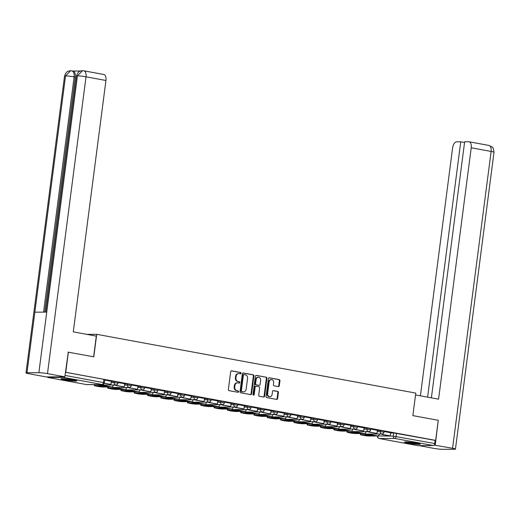 <?xml version="1.0" encoding="UTF-8"?>
<svg xmlns="http://www.w3.org/2000/svg" width="520" height="520" viewBox="0 0 520 520"><rect width="100%" height="100%" fill="white"/><g stroke="black" fill="none" stroke-linecap="round" stroke-linejoin="round"><path stroke-width="0.78" d="M241.04 373.282A0.702 0.592 89.7 0 0 240.546 372.476L231.647 370.838A1.001 0.845 89.7 0 0 230.685 371.676L228.364 389.512A1.001 0.845 89.7 0 0 229.073 390.656L237.972 392.294A0.702 0.592 89.7 0 0 238.147 390.91L236.997 390.696A3.211 2.711 89.7 0 1 234.734 387.036L234.923 385.548A3.211 2.711 89.7 0 1 237.588 382.831A3.211 2.711 89.7 0 1 238.017 382.87L239.167 383.084A0.702 0.592 89.7 0 0 239.343 381.693L238.192 381.478A3.211 2.711 89.7 0 1 235.931 377.819L236.119 376.331A3.211 2.711 89.7 0 1 238.784 373.613A3.211 2.711 89.7 0 1 239.213 373.653L240.364 373.867A0.702 0.592 89.7 0 0 241.04 373.282M240.136 373.822A0.702 0.592 89.7 0 0 239.993 372.482L231.27 370.871M237.738 392.256A0.702 0.592 89.7 0 0 237.601 390.91L236.997 390.696M238.933 383.038A0.702 0.592 89.7 0 0 238.797 381.7L238.192 381.478M73.203 379.847A7.969 0.676 -172.6 0 0 65.182 378.788A7.969 0.676 -172.6 0 0 61.029 378.84A7.969 0.676 -172.6 0 0 64.662 379.893A7.969 0.676 -172.6 0 0 72.683 380.952A7.969 0.676 -172.6 0 0 76.837 380.894A7.969 0.676 -172.6 0 0 73.203 379.847M416.656 443.131A7.969 0.676 -172.6 0 0 408.635 442.065A7.969 0.676 -172.6 0 0 404.482 442.124A7.969 0.676 -172.6 0 0 408.115 443.176A7.969 0.676 -172.6 0 0 416.137 444.236A7.969 0.676 -172.6 0 0 420.29 444.178A7.969 0.676 -172.6 0 0 416.656 443.131M278.324 386.594A1.001 0.845 89.7 0 0 279.292 385.756L279.942 380.75A1.001 0.845 89.7 0 0 279.233 379.606L269.353 377.787A1.001 0.845 89.7 0 0 268.392 378.625L266.071 396.461A1.001 0.845 89.7 0 0 266.78 397.605L276.659 399.425A1.001 0.845 89.7 0 0 277.622 398.587L278.408 392.541A1.001 0.845 89.7 0 0 277.7 391.397L273.475 390.618A1.001 0.845 89.7 0 0 272.506 391.456L272.116 394.453A2.684 2.262 89.7 0 1 269.893 396.728A2.684 2.262 89.7 0 1 267.637 393.627L269.165 381.888A2.684 2.262 89.7 0 1 271.388 379.613A2.684 2.262 89.7 0 1 273.644 382.714L273.39 384.67A1.001 0.845 89.7 0 0 274.099 385.814L278.324 386.594M68.035 352.144L93.788 356.824L96.713 334.315L415.786 393.101L412.861 415.616L438.269 420.297L435.663 440.388L65.429 372.236M68.38 352.144L65.773 372.236M253.91 375.954A1.001 0.845 89.7 0 0 253.201 374.81L243.328 372.99A1.001 0.845 89.7 0 0 242.359 373.828L240.045 391.664A1.001 0.845 89.7 0 0 240.754 392.808L250.627 394.628A1.001 0.845 89.7 0 0 251.596 393.79L253.91 375.954L253.364 375.96A1.001 0.845 89.7 0 0 252.655 374.81L242.944 373.022M256.341 375.388L266.214 377.208A1.001 0.845 89.7 0 1 266.923 378.352L264.608 396.188A1.001 0.845 89.7 0 1 263.64 397.026L259.415 396.247A1.001 0.845 89.7 0 1 258.707 395.103L259.649 387.868A1.001 0.845 89.7 0 0 258.94 386.724L256.132 386.21A1.001 0.845 89.7 0 0 255.171 387.043L254.189 394.576A0.702 0.592 89.7 0 1 253.019 394.362L255.372 376.226A1.001 0.845 89.7 0 1 256.341 375.388L256.074 375.388M390.65 432.985L393.685 432.965L393.282 436.098L434.707 443.521A2.041 1.079 100.4 0 1 433.349 445.543L417.859 445.627A2.041 1.079 100.4 0 1 417.749 445.621A2.041 1.079 100.4 0 1 417.644 445.588M435.663 440.388L435.116 440.388L434.707 443.521M47.288 376.922A2.041 1.079 -79.6 0 0 47.859 377.462A2.041 1.079 -79.6 0 0 47.97 377.475L63.459 377.39A2.041 1.079 -79.6 0 0 64.285 376.838M104.215 383.325L110.935 384.423L111.384 381.303L104.722 380.075M115.999 384.963L115.934 385.482L124.234 386.874L124.683 383.754L118.027 382.525M129.305 387.413L129.233 387.933L137.534 389.324L137.988 386.204L131.326 384.976M151.242 388.654L144.631 387.426M155.909 392.314L155.838 392.834L164.138 394.225L164.587 391.105L157.93 389.876M169.208 394.765L169.143 395.285L177.444 396.675L177.892 393.556L171.23 392.327M182.507 397.215L182.442 397.735L190.743 399.132L191.191 396.006L184.535 394.784M195.812 399.666L195.748 400.185L204.048 401.583L204.497 398.457L197.834 397.235M217.75 400.907L211.139 399.685M222.417 404.573L222.346 405.087L230.646 406.484L231.094 403.357L224.439 402.135M244.355 405.815L237.738 404.586M249.022 409.474L248.95 409.988L257.25 411.385L257.699 408.265L251.043 407.037M262.32 411.925L262.256 412.438L270.556 413.835L271.005 410.716L264.342 409.487M284.258 413.166L277.647 411.938M288.925 416.825L288.86 417.339L297.161 418.737L297.609 415.616L290.947 414.388M310.863 418.067L304.252 416.839M315.53 421.726L315.458 422.247L323.758 423.637L324.207 420.518L317.551 419.289M328.829 424.177L328.764 424.697L337.064 426.088L337.512 422.968L330.85 421.74M342.134 426.628L342.062 427.147L350.363 428.538L350.812 425.418L344.156 424.19M355.433 429.078L355.368 429.598L363.668 430.989L364.117 427.869L357.454 426.641M377.371 430.32L370.76 429.091M377.344 430.528L380.387 430.515L380.244 431.626L383.975 432.204L384.118 431.093L380.387 430.515M364.046 428.077L367.088 428.064L366.938 429.175L370.675 429.754L370.819 428.643L367.088 428.064M350.74 425.626L353.782 425.613L353.639 426.725L357.37 427.303L357.513 426.192L353.782 425.613M337.441 423.176L340.483 423.163L340.34 424.275L344.071 424.847L344.214 423.741L340.483 423.163M324.142 420.726L327.178 420.713L327.034 421.824L330.766 422.396L330.909 421.291L327.178 420.713M310.837 418.275L313.878 418.262L313.736 419.374L317.467 419.946L317.61 418.841L313.878 418.262M297.538 415.825L300.579 415.812L300.43 416.916L304.161 417.495L304.311 416.384L300.579 415.812M284.232 413.374L287.274 413.361L287.131 414.466L290.862 415.044L291.005 413.933L287.274 413.361M270.933 410.924L273.975 410.911L273.825 412.016L277.563 412.594L277.706 411.482L273.975 410.911M257.627 408.473L260.669 408.454L260.526 409.565L264.257 410.144L264.401 409.032L260.669 408.454M244.328 406.022L247.37 406.003L247.228 407.115L250.958 407.693L251.102 406.582L247.37 406.003M231.03 403.572L234.065 403.553L233.922 404.664L237.653 405.243L237.803 404.131L234.065 403.553M217.724 401.122L220.766 401.102L220.623 402.214L224.354 402.792L224.497 401.681L220.766 401.102M204.425 398.671L207.467 398.651L207.317 399.763L211.049 400.341L211.198 399.23L207.467 398.651M191.119 396.221L194.161 396.201L194.019 397.312L197.75 397.891L197.893 396.779L194.161 396.201M177.821 393.77L180.863 393.75L180.719 394.862L184.451 395.441L184.594 394.329L180.863 393.75M164.515 391.32L167.557 391.3L167.414 392.412L171.145 392.99L171.288 391.879L167.557 391.3M151.216 388.863L154.258 388.85L154.115 389.961L157.846 390.54L157.989 389.428L154.258 388.85M137.917 386.412L140.953 386.399L140.81 387.51L144.541 388.089L144.69 386.978L140.953 386.399M124.612 383.962L127.653 383.949L127.51 385.06L131.242 385.638L131.385 384.527L127.653 383.949M111.312 381.511L114.355 381.498L114.205 382.61L117.942 383.188L118.085 382.076L114.355 381.498M96.713 334.315L86.814 334.366M382.038 433.979L381.966 434.499L390.267 435.89L390.722 432.77L384.059 431.541M435.116 440.388L393.685 432.965M65.422 372.275L103.851 379.353L104.78 379.626L104.377 382.753L65.013 375.401M238.784 373.613L238.238 373.62A3.211 2.711 89.7 0 0 235.573 376.331L236.119 376.331M237.647 381.485A3.211 2.711 89.7 0 1 235.378 377.819L235.573 376.331M237.588 382.831L237.036 382.831A3.211 2.711 89.7 0 0 234.377 385.548L234.923 385.548M236.451 390.702A3.211 2.711 89.7 0 1 234.182 387.036L234.377 385.548M250.464 394.602A1.001 0.845 89.7 0 0 251.043 393.796L253.364 375.96M244.069 374.55A0.702 0.592 89.7 0 0 243.393 375.135L241.358 390.793A0.702 0.592 89.7 0 0 241.852 391.593L243.067 391.813A3.211 2.711 89.7 0 0 243.497 391.853A3.211 2.711 89.7 0 0 246.155 389.135L247.546 378.437A3.211 2.711 89.7 0 0 245.278 374.771L244.069 374.55M243.88 374.55L243.516 374.55A0.702 0.592 89.7 0 0 242.84 375.135L243.393 375.135M243.497 391.853L242.944 391.859A3.211 2.711 89.7 0 1 242.522 391.82L241.306 391.593A0.702 0.592 89.7 0 1 240.812 390.793L242.84 375.135M255.957 375.421L266.214 377.208M263.478 396.994A1.001 0.845 89.7 0 0 264.062 396.195L266.377 378.359A1.001 0.845 89.7 0 0 265.668 377.208M255.587 386.21A1.001 0.845 89.7 0 0 254.625 387.049L253.643 394.576L254.189 394.576M253.338 395.09A0.702 0.592 89.7 0 0 253.643 394.576M260.624 380.361A2.684 2.262 89.7 0 0 258.369 377.267A2.684 2.262 89.7 0 0 256.146 379.535L255.606 383.675A1.001 0.845 89.7 0 0 256.315 384.82L259.116 385.34A1.001 0.845 89.7 0 0 260.084 384.501L260.624 380.361M258.369 377.267L257.822 377.273A2.684 2.262 89.7 0 0 255.6 379.541L256.146 379.535M258.837 385.34A1.001 0.845 89.7 0 1 258.57 385.34L255.769 384.826A1.001 0.845 89.7 0 1 255.06 383.675L255.6 379.541M271.388 379.613L270.842 379.62A2.684 2.262 89.7 0 0 268.619 381.888L269.165 381.888M269.893 396.728L269.347 396.728A2.684 2.262 89.7 0 1 267.092 393.634L268.619 381.888M276.49 399.393A1.001 0.845 89.7 0 0 277.075 398.593L277.862 392.548A1.001 0.845 89.7 0 0 277.154 391.404L273.091 390.65M278.161 386.562A1.001 0.845 89.7 0 0 278.74 385.756L279.389 380.75A1.001 0.845 89.7 0 0 278.681 379.606L268.97 377.819M110.935 384.423L104.267 383.195M93.626 356.798L96.31 336.115L73.288 331.87L105.937 80.483L86.028 76.811L47.476 373.633L64.831 376.831L68.302 352.144M47.476 373.633A6.285 0.533 -172.6 0 0 38.87 372.684L46.735 312.111L34.853 312.175L26.988 372.749L38.87 372.684M26.988 372.749A6.285 0.533 -172.6 0 0 26 372.905A6.285 0.533 -172.6 0 0 28.866 373.731L46.215 376.928L64.831 376.831M80.561 71.006L72.936 71.045M83.856 70.805L82.492 70.675L77.422 75.861A6.285 0.533 -172.6 0 1 86.028 76.811A6.13 3.244 -79.6 0 0 83.856 70.805L103.766 74.471A6.13 3.244 100.4 0 1 105.937 80.483M75.27 77.09L74.12 76.876A6.285 0.533 -172.6 0 0 65.54 75.927L70.603 70.74L73.099 71.078A6.13 3.244 100.4 0 1 75.27 77.09L44.746 312.124M43.57 312.13L74.12 76.876C74.418 73.307 73.587 71.292 71.624 70.837M412.867 415.616L415.545 394.934L438.575 399.178L471.224 147.784A6.13 3.244 -79.6 0 0 469.053 141.772A6.13 3.244 -79.6 0 0 468.728 141.745L464.646 141.765L431.392 397.852M455.449 449.104A6.285 0.533 -172.6 0 0 452.582 448.279L491.134 151.457A6.13 3.244 -79.6 0 0 488.963 145.444L492.109 147.011C492.928 147.115 493.558 148.87 494 152.282L455.449 449.104A6.285 0.533 -172.6 0 1 454.46 449.26L442.585 449.325A6.285 0.533 -172.6 0 1 433.973 448.376L419.022 445.621M452.582 448.279L434.103 445.088M464.555 142.487L460.759 141.791L456.684 141.81A6.13 3.244 -79.6 0 0 452.615 147.881L420.407 395.831M460.759 141.791L427.596 397.15M435.234 445.081L438.262 420.349M62.712 378.644A7.917 0.67 -172.6 0 0 75.257 380.276M74.581 380.12A6.896 0.585 7.4 0 1 63.401 378.671M406.166 441.928A7.917 0.67 -172.6 0 0 418.717 443.56M418.041 443.404A6.896 0.585 7.4 0 1 406.861 441.954M107.081 386.25A6.338 0.539 -172.6 0 0 104.877 385.885L98.52 385.918A6.338 0.539 7.4 0 0 102.44 386.64L108.803 386.607A6.338 0.539 -172.6 0 0 107.081 386.25M124.234 386.874L116.649 385.476L116.734 384.793M115.934 385.482L116.649 385.476M94.933 384.572L94.802 385.593L94.322 385.671L98.189 386.529L102.388 386.99L111.806 386.938A2.554 1.352 -79.6 0 0 113.392 384.976M94.802 385.593L104.221 385.541A2.554 1.352 -79.6 0 0 105.112 385.021M102.538 385.899L102.44 386.64M120.387 388.7A6.338 0.539 -172.6 0 0 118.183 388.336L111.82 388.369A6.338 0.539 7.4 0 0 115.745 389.097L122.103 389.058A6.338 0.539 -172.6 0 0 120.387 388.7M137.534 389.324L129.948 387.926L130.039 387.244M129.233 387.933L129.948 387.926M108.245 386.958L108.102 388.043L107.62 388.122L111.495 388.979L115.694 389.441L125.106 389.389A2.554 1.352 -79.6 0 0 126.698 387.433M108.102 388.043L117.52 387.991A2.554 1.352 -79.6 0 0 118.417 387.472M115.843 388.349L115.745 389.097M133.685 391.151A6.338 0.539 -172.6 0 0 131.482 390.787L125.125 390.819A6.338 0.539 7.4 0 0 129.044 391.547L135.401 391.508A6.338 0.539 -172.6 0 0 133.685 391.151M142.603 389.863L142.538 390.384L150.839 391.775L143.247 390.377L143.338 389.695M150.839 391.775L151.242 388.648M142.538 390.384L143.247 390.377M121.544 389.409L121.407 390.494L120.926 390.572L124.794 391.43L128.993 391.892L138.411 391.84A2.554 1.352 -79.6 0 0 139.997 389.883M121.407 390.494L130.819 390.442A2.554 1.352 -79.6 0 0 131.716 389.922M129.142 390.8L129.044 391.547M146.984 393.601A6.338 0.539 -172.6 0 0 144.781 393.237L138.424 393.269A6.338 0.539 7.4 0 0 142.35 393.998L148.707 393.959A6.338 0.539 -172.6 0 0 146.984 393.601M164.138 394.225L156.553 392.828L156.637 392.145M155.838 392.834L156.553 392.828M134.849 391.859L134.706 392.945L134.225 393.022L138.093 393.881L142.298 394.342L151.71 394.297A2.554 1.352 -79.6 0 0 153.303 392.334M134.706 392.945L144.125 392.893A2.554 1.352 -79.6 0 0 145.022 392.373M142.441 393.25L142.35 393.998M160.29 396.051A6.338 0.539 -172.6 0 0 158.087 395.688L151.73 395.726A6.338 0.539 7.4 0 0 155.649 396.448L162.006 396.416A6.338 0.539 -172.6 0 0 160.29 396.051M177.444 396.675L169.852 395.278L169.942 394.596M169.143 395.285L169.852 395.278M148.148 394.31L148.012 395.395L147.524 395.473L151.398 396.331L155.597 396.793L165.016 396.747A2.554 1.352 -79.6 0 0 166.602 394.784M148.012 395.395L157.423 395.343A2.554 1.352 -79.6 0 0 158.321 394.823M155.747 395.7L155.649 396.448M173.589 398.502A6.338 0.539 -172.6 0 0 171.386 398.138L165.029 398.177A6.338 0.539 7.4 0 0 168.948 398.899L175.311 398.866A6.338 0.539 -172.6 0 0 173.589 398.502M190.743 399.132L183.157 397.728L183.242 397.046M182.442 397.735L183.157 397.728M161.453 396.76L161.31 397.846L160.829 397.924L164.697 398.781L168.896 399.243L178.315 399.197A2.554 1.352 -79.6 0 0 179.9 397.235M161.31 397.846L170.729 397.8A2.554 1.352 -79.6 0 0 171.626 397.274M169.046 398.151L168.948 398.899M186.894 400.953A6.338 0.539 -172.6 0 0 184.691 400.589L178.328 400.628A6.338 0.539 7.4 0 0 182.254 401.349L188.611 401.317A6.338 0.539 -172.6 0 0 186.894 400.953M204.048 401.583L196.456 400.179L196.547 399.497M195.748 400.185L196.456 400.179M174.753 399.217L174.609 400.296L174.129 400.374L178.003 401.232L182.202 401.694L191.62 401.648A2.554 1.352 -79.6 0 0 193.206 399.685M174.609 400.296L184.028 400.25A2.554 1.352 -79.6 0 0 184.925 399.731M182.351 400.601L182.254 401.349M200.194 403.403A6.338 0.539 -172.6 0 0 197.99 403.046L191.633 403.078A6.338 0.539 7.4 0 0 195.553 403.8L201.916 403.767A6.338 0.539 -172.6 0 0 200.194 403.403M209.112 402.123L209.047 402.636L217.347 404.034L209.755 402.636L209.846 401.947M217.347 404.034L217.756 400.901M209.047 402.636L209.755 402.636M188.052 401.668L187.915 402.747L187.434 402.825L191.302 403.683L195.5 404.144L204.919 404.099A2.554 1.352 -79.6 0 0 206.505 402.135M187.915 402.747L197.333 402.701A2.554 1.352 -79.6 0 0 198.224 402.181M195.65 403.052L195.553 403.8M213.499 405.853A6.338 0.539 -172.6 0 0 211.296 405.496L204.932 405.529A6.338 0.539 7.4 0 0 208.858 406.25L215.215 406.218A6.338 0.539 -172.6 0 0 213.499 405.853M230.646 406.484L223.061 405.087L223.151 404.397M222.346 405.087L223.061 405.087M201.357 404.118L201.214 405.197L200.733 405.275L204.607 406.133L208.806 406.594L218.218 406.549A2.554 1.352 -79.6 0 0 219.811 404.586M201.214 405.197L210.633 405.151A2.554 1.352 -79.6 0 0 211.53 404.632M208.956 405.509L208.858 406.25M226.798 408.304A6.338 0.539 -172.6 0 0 224.594 407.947L218.238 407.979A6.338 0.539 7.4 0 0 222.157 408.7L228.514 408.668A6.338 0.539 -172.6 0 0 226.798 408.304M235.716 407.024L235.651 407.537L243.952 408.935L236.359 407.537L236.451 406.848M243.952 408.935L244.355 405.801M235.651 407.537L236.359 407.537M214.656 406.569L214.519 407.647L214.039 407.726L217.906 408.584L222.105 409.045L231.524 409A2.554 1.352 -79.6 0 0 233.109 407.037M214.519 407.647L223.931 407.602A2.554 1.352 -79.6 0 0 224.828 407.082M222.255 407.959L222.157 408.7M240.097 410.755A6.338 0.539 -172.6 0 0 237.894 410.397L231.536 410.429A6.338 0.539 7.4 0 0 235.456 411.151L241.819 411.119A6.338 0.539 -172.6 0 0 240.097 410.755M257.25 411.385L249.665 409.988L249.75 409.299M248.95 409.988L249.665 409.988M227.962 409.019L227.819 410.098L227.338 410.176L231.205 411.034L235.411 411.502L244.822 411.45A2.554 1.352 -79.6 0 0 246.415 409.487M227.819 410.098L237.237 410.053A2.554 1.352 -79.6 0 0 238.134 409.532M235.553 410.41L235.456 411.151M253.403 413.205A6.338 0.539 -172.6 0 0 251.199 412.848L244.836 412.88A6.338 0.539 7.4 0 0 248.761 413.601L255.119 413.569A6.338 0.539 -172.6 0 0 253.403 413.205M270.556 413.835L262.964 412.438L263.055 411.756M262.256 412.438L262.964 412.438M241.261 411.469L241.124 412.549L240.636 412.626L244.511 413.485L248.709 413.953L258.128 413.901A2.554 1.352 -79.6 0 0 259.714 411.938M241.124 412.549L250.536 412.503A2.554 1.352 -79.6 0 0 251.433 411.983M248.859 412.861L248.761 413.601M266.702 415.656A6.338 0.539 -172.6 0 0 264.498 415.298L258.141 415.331A6.338 0.539 7.4 0 0 262.061 416.052L268.424 416.019A6.338 0.539 -172.6 0 0 266.702 415.656M275.62 414.375L275.555 414.888L283.855 416.286L276.269 414.888L276.354 414.206M283.855 416.286L284.264 413.153M275.555 414.888L276.269 414.888M254.566 413.92L254.423 415.006L253.942 415.077L257.81 415.935L262.008 416.403L271.427 416.351A2.554 1.352 -79.6 0 0 273.013 414.388M254.423 415.006L263.842 414.954A2.554 1.352 -79.6 0 0 264.739 414.434M262.158 415.311L262.061 416.052M280.007 418.106A6.338 0.539 -172.6 0 0 277.803 417.749L271.44 417.781A6.338 0.539 7.4 0 0 275.366 418.503L281.723 418.47A6.338 0.539 -172.6 0 0 280.007 418.106M297.161 418.737L289.569 417.339L289.659 416.656M288.86 417.339L289.569 417.339M267.865 416.371L267.722 417.456L267.241 417.528L271.115 418.392L275.314 418.853L284.733 418.801A2.554 1.352 -79.6 0 0 286.319 416.839M267.722 417.456L277.141 417.404A2.554 1.352 -79.6 0 0 278.038 416.884M275.464 417.762L275.366 418.503M293.306 420.557A6.338 0.539 -172.6 0 0 291.103 420.199L284.745 420.231A6.338 0.539 7.4 0 0 288.665 420.953L295.029 420.921A6.338 0.539 -172.6 0 0 293.306 420.557M302.224 419.276L302.159 419.796L310.459 421.187L302.868 419.79L302.959 419.107M310.459 421.187L310.863 418.06M302.159 419.796L302.868 419.79M281.164 418.821L281.028 419.906L280.547 419.978L284.414 420.843L288.613 421.304L298.031 421.252A2.554 1.352 -79.6 0 0 299.618 419.289M281.028 419.906L290.44 419.854A2.554 1.352 -79.6 0 0 291.337 419.334M288.762 420.212L288.665 420.953M306.605 423.007A6.338 0.539 -172.6 0 0 304.401 422.65L298.044 422.682A6.338 0.539 7.4 0 0 301.971 423.404L308.328 423.371A6.338 0.539 -172.6 0 0 306.605 423.007M323.758 423.637L316.173 422.24L316.264 421.558M315.458 422.247L316.173 422.24M294.469 421.272L294.327 422.357L293.846 422.435L297.713 423.293L301.918 423.755L311.331 423.703A2.554 1.352 -79.6 0 0 312.923 421.74M294.327 422.357L303.745 422.305A2.554 1.352 -79.6 0 0 304.642 421.785M302.062 422.663L301.971 423.404M319.911 425.457A6.338 0.539 -172.6 0 0 317.707 425.1L311.35 425.132A6.338 0.539 7.4 0 0 315.269 425.854L321.627 425.822A6.338 0.539 -172.6 0 0 319.911 425.457M337.064 426.088L329.472 424.691L329.563 424.008M328.764 424.697L329.472 424.691M307.769 423.722L307.632 424.808L307.151 424.885L311.019 425.744L315.218 426.205L324.636 426.153A2.554 1.352 -79.6 0 0 326.222 424.19M307.632 424.808L317.044 424.756A2.554 1.352 -79.6 0 0 317.941 424.236M315.367 425.113L315.269 425.854M333.209 427.915A6.338 0.539 -172.6 0 0 331.006 427.55L324.649 427.583A6.338 0.539 7.4 0 0 328.569 428.304L334.932 428.272A6.338 0.539 -172.6 0 0 333.209 427.915M350.363 428.538L342.778 427.141L342.862 426.459M342.062 427.147L342.778 427.141M321.074 426.173L320.931 427.258L320.45 427.336L324.317 428.194L328.523 428.656L337.935 428.603A2.554 1.352 -79.6 0 0 339.521 426.641M320.931 427.258L330.35 427.206A2.554 1.352 -79.6 0 0 331.247 426.686M328.666 427.563L328.569 428.304M346.515 430.365A6.338 0.539 -172.6 0 0 344.312 430.001L337.948 430.034A6.338 0.539 7.4 0 0 341.874 430.762L348.231 430.723A6.338 0.539 -172.6 0 0 346.515 430.365M363.668 430.989L356.076 429.591L356.168 428.909M355.368 429.598L356.076 429.591M334.373 428.623L334.23 429.709L333.749 429.787L337.623 430.644L341.822 431.106L351.24 431.054A2.554 1.352 -79.6 0 0 352.826 429.091M334.23 429.709L343.649 429.656A2.554 1.352 -79.6 0 0 344.546 429.137M341.972 430.014L341.874 430.762M359.814 432.816A6.338 0.539 -172.6 0 0 357.611 432.451L351.254 432.484A6.338 0.539 7.4 0 0 355.173 433.212L361.537 433.173A6.338 0.539 -172.6 0 0 359.814 432.816M368.732 431.529L368.667 432.049L376.968 433.44L369.382 432.042L369.466 431.36M376.968 433.44L377.377 430.313M368.667 432.049L369.382 432.042M347.678 431.074L347.536 432.159L347.054 432.237L350.922 433.095L355.121 433.557L364.54 433.505A2.554 1.352 -79.6 0 0 366.125 431.548M347.536 432.159L356.954 432.107A2.554 1.352 -79.6 0 0 357.844 431.587M355.271 432.465L355.173 433.212M373.12 435.266A6.338 0.539 -172.6 0 0 370.916 434.902L364.553 434.935A6.338 0.539 7.4 0 0 368.478 435.663L374.835 435.624A6.338 0.539 -172.6 0 0 373.12 435.266M390.267 435.89L382.681 434.493L382.772 433.81M381.966 434.499L382.681 434.493M360.978 433.524L360.834 434.61L360.353 434.688L364.228 435.546L368.426 436.007L377.845 435.955A2.554 1.352 -79.6 0 0 379.431 433.999M360.834 434.61L370.253 434.558A2.554 1.352 -79.6 0 0 371.15 434.038M368.576 434.915L368.478 435.663M239.993 372.482L240.546 372.476M237.601 390.91L238.147 390.91M238.797 381.7L239.343 381.693M377.819 435.962L393.282 436.098A2.041 1.722 -90.3 0 0 394.726 438.432L379.229 438.51L417.859 445.627M433.349 445.543L394.726 438.432A2.041 1.079 -79.6 0 0 396.084 436.404L396.487 433.271M47.97 377.475L86.593 384.592L102.089 384.507L63.459 377.39M366.087 431.697L368.713 431.685M377.201 431.639L380.244 431.626A2.041 1.722 -90.3 0 0 381.959 433.986A2.041 2.041 0 0 0 383.975 432.204M352.781 429.247L355.413 429.234M363.903 429.188L366.938 429.175A2.041 1.722 -90.3 0 0 368.654 431.535A2.041 2.041 0 0 0 370.675 429.754M339.482 426.797L342.108 426.784M350.597 426.738L353.639 426.725A2.041 1.722 -90.3 0 0 355.355 429.078A2.041 2.041 0 0 0 357.37 427.303M326.183 424.346L328.809 424.333M337.298 424.288L340.34 424.275A2.041 1.722 -90.3 0 0 342.056 426.628A2.041 2.041 0 0 0 344.071 424.847M312.877 421.896L315.51 421.882M323.993 421.837L327.034 421.824A2.041 1.722 -90.3 0 0 328.75 424.177A2.041 2.041 0 0 0 330.766 422.396M299.579 419.445L302.204 419.432M310.694 419.387L313.736 419.374A2.041 1.722 -90.3 0 0 315.452 421.726A2.041 2.041 0 0 0 317.467 419.946M286.273 416.995L288.906 416.981M297.394 416.936L300.43 416.916A2.041 1.722 -90.3 0 0 302.146 419.276A2.041 2.041 0 0 0 304.161 417.495M272.974 414.544L275.6 414.531M284.089 414.486L287.131 414.466A2.041 1.722 -90.3 0 0 288.847 416.825A2.041 2.041 0 0 0 290.862 415.044M259.668 412.094L262.301 412.081M270.79 412.035L273.825 412.016A2.041 1.722 -90.3 0 0 275.548 414.375A2.041 2.041 0 0 0 277.563 412.594M246.369 409.643L248.995 409.63M257.485 409.584L260.526 409.565A2.041 1.722 -90.3 0 0 262.243 411.925A2.041 2.041 0 0 0 264.257 410.144M233.071 407.193L235.697 407.179M244.186 407.134L247.228 407.115A2.041 1.722 -90.3 0 0 248.944 409.474A2.041 2.041 0 0 0 250.958 407.693M219.765 404.742L222.397 404.729M230.88 404.684L233.922 404.664A2.041 1.722 -90.3 0 0 235.638 407.024A2.041 2.041 0 0 0 237.653 405.243M206.466 402.291L209.092 402.272M217.581 402.233L220.623 402.214A2.041 1.722 -90.3 0 0 222.339 404.573A2.041 2.041 0 0 0 224.354 402.792M193.161 399.841L195.793 399.822M204.282 399.782L207.317 399.763A2.041 1.722 -90.3 0 0 209.034 402.123A2.041 2.041 0 0 0 211.049 400.341M179.862 397.391L182.488 397.371M190.977 397.325L194.019 397.312A2.041 1.722 -90.3 0 0 195.734 399.672A2.041 2.041 0 0 0 197.75 397.891M166.556 394.934L169.189 394.921M177.678 394.875L180.719 394.862A2.041 1.722 -90.3 0 0 182.436 397.222A2.041 2.041 0 0 0 184.451 395.441M153.257 392.483L155.89 392.47M164.372 392.425L167.414 392.412A2.041 1.722 -90.3 0 0 169.13 394.771A2.041 2.041 0 0 0 171.145 392.99M139.958 390.032L142.584 390.019M151.073 389.974L154.115 389.961A2.041 1.722 -90.3 0 0 155.831 392.321A2.041 2.041 0 0 0 157.846 390.54M126.653 387.582L129.285 387.569M137.767 387.524L140.81 387.51A2.041 1.722 -90.3 0 0 142.526 389.87A2.041 2.041 0 0 0 144.541 388.089M113.353 385.132L115.98 385.119M124.469 385.073L127.51 385.06A2.041 1.722 -90.3 0 0 129.227 387.413A2.041 2.041 0 0 0 131.242 385.638M111.169 382.623L114.205 382.61A2.041 1.722 -90.3 0 0 115.921 384.963A2.041 2.041 0 0 0 117.942 383.188M115.921 384.963L100.431 385.047A2.041 1.722 -90.3 0 1 100.159 385.021A2.041 1.722 89.7 0 1 99.294 384.547M129.227 387.413L113.731 387.498A2.041 1.722 -90.3 0 1 113.458 387.472A2.041 1.722 89.7 0 1 112.378 386.731M142.526 389.87L127.036 389.948A2.041 1.722 -90.3 0 1 126.763 389.922A2.041 1.722 89.7 0 1 125.677 389.181M155.831 392.321L140.335 392.399A2.041 1.722 -90.3 0 1 140.062 392.373A2.041 1.722 89.7 0 1 138.977 391.632M169.13 394.771L153.634 394.849A2.041 1.722 -90.3 0 1 153.361 394.823A2.041 1.722 89.7 0 1 152.282 394.082M182.436 397.222L166.94 397.3A2.041 1.722 -90.3 0 1 166.667 397.28A2.041 1.722 89.7 0 1 165.581 396.532M195.734 399.672L180.239 399.75A2.041 1.722 -90.3 0 1 179.966 399.731A2.041 1.722 89.7 0 1 178.886 398.983M209.034 402.123L193.544 402.2A2.041 1.722 -90.3 0 1 193.271 402.181A2.041 1.722 89.7 0 1 192.186 401.434M222.339 404.573L206.843 404.651A2.041 1.722 -90.3 0 1 206.57 404.632A2.041 1.722 89.7 0 1 205.491 403.891M235.638 407.024L220.149 407.101A2.041 1.722 -90.3 0 1 219.875 407.082A2.041 1.722 89.7 0 1 218.79 406.341M248.944 409.474L233.447 409.559A2.041 1.722 -90.3 0 1 233.175 409.532A2.041 1.722 89.7 0 1 232.089 408.791M262.243 411.925L246.747 412.009A2.041 1.722 -90.3 0 1 246.474 411.983A2.041 1.722 89.7 0 1 245.394 411.242M275.548 414.375L260.052 414.459A2.041 1.722 -90.3 0 1 259.779 414.434A2.041 1.722 89.7 0 1 258.694 413.693M288.847 416.825L273.351 416.91A2.041 1.722 -90.3 0 1 273.078 416.884A2.041 1.722 89.7 0 1 271.999 416.143M302.146 419.276L286.656 419.361A2.041 1.722 -90.3 0 1 286.383 419.334A2.041 1.722 89.7 0 1 285.298 418.594M315.452 421.726L299.956 421.811A2.041 1.722 -90.3 0 1 299.683 421.785A2.041 1.722 89.7 0 1 298.603 421.044M328.75 424.177L313.261 424.262A2.041 1.722 -90.3 0 1 312.988 424.236A2.041 1.722 89.7 0 1 311.903 423.495M342.056 426.628L326.56 426.712A2.041 1.722 -90.3 0 1 326.287 426.686A2.041 1.722 89.7 0 1 325.202 425.945M355.355 429.078L339.859 429.163A2.041 1.722 -90.3 0 1 339.586 429.137A2.041 1.722 89.7 0 1 338.507 428.396M368.654 431.535L353.165 431.613A2.041 1.722 -90.3 0 1 352.892 431.587A2.041 1.722 89.7 0 1 351.806 430.846M381.959 433.986L366.464 434.063A2.041 1.722 -90.3 0 1 366.191 434.038A2.041 1.722 89.7 0 1 365.112 433.297M103.851 379.353L103.441 382.486A2.041 1.079 -79.6 0 1 102.089 384.507A2.041 1.722 89.7 0 0 102.362 384.534A2.041 2.041 0 0 0 104.377 382.753M377.5 435.962L377.787 436.176A2.041 1.722 -90.3 0 0 379.229 438.51A2.041 1.079 100.4 0 1 379.125 438.503A2.041 1.079 100.4 0 1 378.898 438.406M47.859 377.462L86.483 384.579A2.041 2.041 0 0 0 86.866 384.618A2.041 1.722 89.7 0 1 86.593 384.592A2.041 1.079 100.4 0 1 86.483 384.579A2.041 1.079 100.4 0 1 86.378 384.553M235.378 377.819L235.931 377.819M234.182 387.036L234.734 387.036M251.043 393.796L251.596 393.79M252.655 374.81L253.201 374.81M240.812 390.793L241.358 390.793M241.306 391.593L241.852 391.593M242.522 391.82L243.067 391.813M266.377 378.359L266.923 378.352M264.062 396.195L264.608 396.188M254.625 387.049L255.171 387.043M255.06 383.675L255.606 383.675M255.769 384.826L256.315 384.82M258.57 385.34L259.116 385.34M267.092 393.634L267.637 393.627M277.154 391.404L277.7 391.397M277.862 392.548L278.408 392.541M277.075 398.593L277.622 398.587M278.681 379.606L279.233 379.606M279.389 380.75L279.942 380.75M278.74 385.756L279.292 385.756M82.492 70.675L80.873 70.909C80.106 71.507 78.416 70.532 76.46 76.024A6.285 0.533 -172.6 0 1 77.422 75.861L46.735 312.111M34.853 312.175L65.54 75.927A6.285 0.533 -172.6 0 0 64.552 76.082L26 372.905M494 152.282A6.285 0.533 -172.6 0 0 491.134 151.457L471.224 147.784M111.806 386.938L104.221 385.541M125.106 389.389L117.52 387.991M138.411 391.84L130.819 390.442M151.71 394.297L144.125 392.893M165.016 396.747L157.423 395.343M178.315 399.197L170.729 397.8M191.62 401.648L184.028 400.25M204.919 404.099L197.333 402.701M218.218 406.549L210.633 405.151M231.524 409L223.931 407.602M244.822 411.45L237.237 410.053M258.128 413.901L250.536 412.503M271.427 416.351L263.842 414.954M284.733 418.801L277.141 417.404M298.031 421.252L290.44 419.854M311.331 423.703L303.745 422.305M324.636 426.153L317.044 424.756M337.935 428.603L330.35 427.206M351.24 431.054L343.649 429.656M364.54 433.505L356.954 432.107M377.845 435.955L370.253 434.558M99.086 384.553A2.041 2.041 0 0 0 100.431 385.047M112.216 386.834A2.041 2.041 0 0 0 113.731 387.498M125.515 389.285A2.041 2.041 0 0 0 127.036 389.948M138.814 391.736A2.041 2.041 0 0 0 140.335 392.399M152.12 394.186A2.041 2.041 0 0 0 153.634 394.849M165.419 396.637A2.041 2.041 0 0 0 166.94 397.3M178.724 399.087A2.041 2.041 0 0 0 180.239 399.75M192.023 401.538A2.041 2.041 0 0 0 193.544 402.2M205.322 403.988A2.041 2.041 0 0 0 206.843 404.651M218.628 406.438A2.041 2.041 0 0 0 220.149 407.101M231.927 408.889A2.041 2.041 0 0 0 233.447 409.559M245.232 411.34A2.041 2.041 0 0 0 246.747 412.009M258.531 413.79A2.041 2.041 0 0 0 260.052 414.459M271.837 416.24A2.041 2.041 0 0 0 273.351 416.91M285.136 418.691A2.041 2.041 0 0 0 286.656 419.361M298.435 421.148A2.041 2.041 0 0 0 299.956 421.811M311.74 423.599A2.041 2.041 0 0 0 313.261 424.262M325.039 426.049A2.041 2.041 0 0 0 326.56 426.712M338.344 428.5A2.041 2.041 0 0 0 339.859 429.163M351.644 430.95A2.041 2.041 0 0 0 353.165 431.613M364.949 433.401A2.041 2.041 0 0 0 366.464 434.063M377.468 436.228A2.041 2.041 0 0 0 379.125 438.503L417.749 445.621M86.866 384.618L102.362 384.534M243.425 374.543L243.971 374.537M255.457 386.197L256.002 386.197M258.707 385.353L259.252 385.346M76.46 76.024L45.793 312.117M70.603 70.74L68.959 70.974C68.192 71.572 66.508 70.597 64.552 76.082M469.053 141.772L488.963 145.444M94.322 385.671L94.465 384.572M107.62 388.122L107.77 386.965M120.926 390.572L121.076 389.415M134.225 393.022L134.375 391.865M147.524 395.473L147.68 394.316M160.829 397.924L160.979 396.767M174.129 400.374L174.278 399.217M187.434 402.825L187.583 401.668M200.733 405.275L200.883 404.118M214.039 407.726L214.188 406.569M227.338 410.176L227.487 409.019M240.636 412.626L240.792 411.469M253.942 415.077L254.092 413.92M267.241 417.528L267.391 416.371M280.547 419.978L280.696 418.821M293.846 422.435L293.995 421.272M307.151 424.885L307.3 423.722M320.45 427.336L320.6 426.179M333.749 429.787L333.899 428.63M347.054 432.237L347.204 431.08M360.353 434.688L360.503 433.531"/></g></svg>
